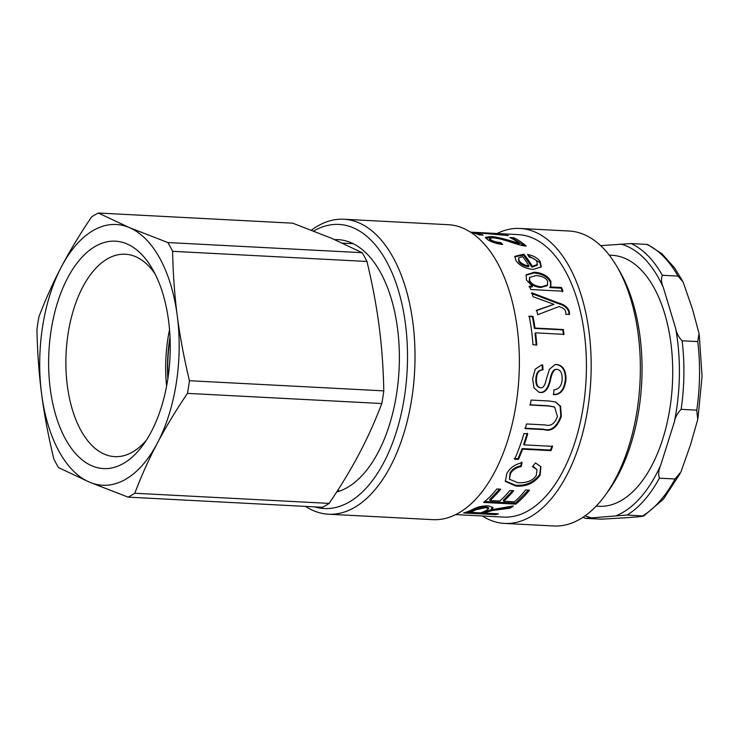 <?xml version="1.0" encoding="UTF-8"?>
<svg xmlns="http://www.w3.org/2000/svg" width="739" height="739" viewBox="0 0 739 739"><rect width="100%" height="100%" fill="white"/><g stroke="black" fill="none" stroke-linecap="round" stroke-linejoin="round"><path stroke-width="1.11" d="M168.03 377.62A97.908 52.118 93 0 1 170.081 338.36M146.35 440.222A101.345 53.947 93 0 1 114.721 456.637A101.345 53.947 93 0 1 67.351 385.749A101.345 53.947 93 0 1 125.297 254.225A101.345 53.947 93 0 1 155.042 273.846M50.28 388.945A113.852 60.607 -87 0 0 142.876 445.275A113.852 60.607 -87 0 0 152.114 268.46A113.852 60.607 -87 0 0 79.563 259.952A113.852 60.607 -87 0 0 50.28 388.945M166.589 386.192A101.345 53.947 93 0 1 169.536 329.696M98.352 213.017L292.709 223.178L331.211 238.134L362.202 252.701L167.845 242.54L129.343 227.584L98.352 213.017A147.135 78.325 93 0 0 91.608 216.906C79.766 234.429 69.734 251.011 61.513 266.64C53.245 282.27 45.716 298.981 38.927 316.772A147.135 78.325 93 0 0 36.95 329.437C37.393 352.18 38.945 373.685 41.606 393.933A130.544 69.494 93 0 1 61.513 266.64A130.544 69.494 93 0 1 129.343 227.584A130.544 69.494 93 0 1 177.268 315.821A130.544 69.494 93 0 1 157.361 443.114A130.544 69.494 93 0 1 89.53 482.17A130.544 69.494 93 0 1 41.606 393.933C44.211 414.191 48.266 435.816 53.771 458.827A147.135 78.325 93 0 0 58.538 467.602L89.53 482.17L128.032 497.125L322.389 507.287A147.135 78.325 93 0 0 329.141 503.398L134.784 493.246C141.565 475.454 149.093 458.743 157.361 443.114C165.582 427.475 175.614 410.902 187.457 393.37L381.814 403.531C375.024 421.322 367.495 438.033 359.228 453.663C351.007 469.293 340.975 485.874 329.141 503.398M189.433 380.714C183.937 357.704 179.882 336.069 177.268 315.821C174.607 295.563 173.065 274.067 172.612 251.315L366.969 261.477C372.474 284.487 376.53 306.112 379.135 326.37C381.795 346.628 383.347 368.124 383.79 390.866L189.433 380.714A147.135 78.325 93 0 1 187.457 393.37M362.202 252.701A147.135 78.325 93 0 1 366.969 261.477M383.79 390.866A147.135 78.325 93 0 1 381.814 403.531M167.845 242.54A147.135 78.325 93 0 1 172.612 251.315M134.784 493.246A147.135 78.325 93 0 1 128.032 497.125M167.855 378.793A97.908 52.118 93 0 1 170.025 337.178M682.346 280.626L674.513 267.814L661.913 253.745L647.595 244.48L631.069 243.556L600.65 245.634M675.686 328.467L663.262 287.295C661.276 282.557 660.971 278.548 662.347 275.287L677.986 276.1L683.113 282.03L692.471 309.087L699.057 333.483L697.755 341.584L682.115 340.771C678.698 337.252 676.554 333.15 675.686 328.467A138.165 73.549 93 0 1 674.337 421.978C675.344 416.999 677.608 412.787 681.127 409.341L696.766 410.163L697.736 419.503L690.503 444.813L680.915 471.962L675.049 478.983L659.41 478.17C658.144 474.475 658.569 470.17 660.684 465.247L674.337 421.978M675.049 478.983A141.426 75.286 93 0 1 642.782 515.831C644.888 516.607 632.316 517.143 626.635 517.734L601.297 519.166L585.658 518.353L627.143 515.009L643.678 516.034L663.446 499.111L680.037 473.69M585.658 518.353L582.997 517.263M596.161 506.132L599.052 506.289A125.648 66.889 -87 0 0 672.407 384.298A125.648 66.889 -87 0 0 612.169 255.324L609.269 255.177M473.403 232.997L473.45 232.452A141.426 75.286 93 0 1 483.158 235.113L479.334 234.91A141.426 75.286 -87 0 0 471.039 232.489M505.799 235.408L505.864 234.826A141.426 75.286 93 0 1 508.367 235.565L473.45 232.452M470.494 232.138L505.864 234.826M512.275 238.743L513.614 238.817L524.542 245.902M503.425 239.852L518.99 244.313L519.24 243.307A141.426 75.286 -87 0 0 509.975 237.561L513.799 237.755A141.426 75.286 93 0 1 526.168 246.05C523.267 246.004 517.402 244.443 508.552 241.376C502.271 239.334 497.005 238.143 492.774 237.801L489.624 238.411L490.733 239.676C492.968 241.228 496.349 242.207 500.885 242.623L502.696 244.48C496.137 243.658 491.047 241.995 487.417 239.473L485.421 237.395L490.456 236.563C493.486 236.351 500.599 237.875 511.794 241.136L519.24 243.307M485.634 238.004L492.377 237.782M489.624 238.411L489.412 239.454L490.502 240.702C492.719 242.244 496.1 243.223 500.626 243.63L501.338 244.332M513.614 238.817L513.799 237.755M500.626 243.63L500.885 242.623M529.614 277.384L529.198 281.199C531.045 284.792 534.907 286.88 540.791 287.471L547.229 285.66L547.756 281.559C546.186 278.067 542.306 276.063 536.108 275.536L529.614 277.384L529.66 280.487C531.517 284.099 535.387 286.205 541.271 286.797L547.691 284.986M528.976 286.824L531.978 286.981L532.459 286.307A141.426 75.286 -87 0 0 532.431 286.224L526.436 280.007L526.15 274.825L534.436 272.183C542.62 272.95 548.116 276.063 550.934 281.522L550.832 286.048L550.149 286.806A141.426 75.286 93 0 1 550.195 286.917L561.612 287.508A141.426 75.286 93 0 1 562.979 291.212L530.704 289.522A141.426 75.286 -87 0 0 529.457 286.15L532.459 286.307M550.149 286.806L549.714 287.591L561.132 288.182L562.49 291.859M525.946 275.231L534.001 272.968C542.186 273.735 547.673 276.82 550.472 282.233L550.583 286.372M561.132 288.182L561.612 287.508M549.714 287.591L550.195 286.917M536.172 310.694L553.908 304.394A141.426 75.286 -87 0 0 553.89 304.302L533.096 296.727A141.426 75.286 -87 0 0 531.831 292.773L558.416 302.935C564.411 304.588 568.06 307.442 569.363 311.516L569.538 314.204L565.898 314.444L565.714 312.061C565.381 309.549 563.1 307.729 558.869 306.593L537.696 314.722A141.426 75.286 -87 0 0 536.708 310.204L553.908 304.394M531.332 293.392L557.899 303.489C563.885 305.124 567.534 307.96 568.827 312.006L568.993 314.675M557.899 303.489L558.416 302.935M557.714 303.452L558.231 302.898M528.644 316.56L532.44 316.763L534.417 328.402L562.804 329.88L563.441 334.656M562.804 329.88L563.367 329.539A141.426 75.286 93 0 1 564.005 334.342L535.609 332.855L535.045 333.169L536.209 345.178M532.44 316.763L532.985 316.32A141.426 75.286 93 0 1 534.981 328.051L563.367 329.539M535.609 332.855A141.426 75.286 93 0 1 536.782 344.956L532.985 344.762A141.426 75.286 -87 0 0 529.189 316.126L532.985 316.32M534.417 328.402L534.981 328.051M541.197 365.075L542.149 365.038L542.324 369.851L543.017 369.823C538.925 369.99 536.745 372.946 536.459 378.71C536.117 384.234 537.502 387.236 540.606 387.735C543.045 388.372 544.985 385.435 546.426 378.913L549.446 369.241L555.201 364.539L556.735 364.493C562.813 365.306 565.898 370.174 566.009 379.107C564.845 389.656 560.753 394.838 553.733 394.663L553.88 389.924C559.081 389.241 561.834 385.629 562.139 379.107C562.268 373.121 560.559 369.879 557.012 369.371L556.19 369.398M556.439 369.408C553.483 368.937 551.257 372.715 549.761 380.733C547.673 388.963 544.375 392.834 539.858 392.335L538.676 392.178M554.906 364.586L556.162 364.567C562.231 365.38 565.317 370.211 565.427 379.07C564.273 389.536 560.19 394.681 553.169 394.506M542.805 369.833L542.435 369.851C538.343 370.008 536.163 372.955 535.886 378.664C535.544 384.141 536.93 387.134 540.033 387.624M540.606 387.735L539.766 387.606M542.149 365.038L542.731 364.974L543.017 369.823M557.012 369.371C554.065 368.9 551.839 372.696 550.333 380.779C548.246 389.074 544.939 392.982 540.421 392.483L538.962 392.261L533.992 387.836L532.625 378.719L535.193 369.195L541.493 365.038L542.731 364.974M554.398 406.977L548.292 405.757L529.752 404.787M555.294 401.905L560.097 406.154L560.799 415.928C556.781 427.05 550.989 431.474 543.424 429.183L524.792 428.204M531.064 400.067L549.687 401.046L555.562 402.007L560.55 406.21L561.344 416.242C557.308 427.456 551.506 431.909 543.941 429.608L525.309 428.638A141.426 75.286 -87 0 0 526.501 423.964L545.04 424.934C550.795 426.505 554.924 423.678 557.409 416.445L554.675 407.087L548.846 406.007L530.306 405.037A141.426 75.286 -87 0 0 531.064 400.067M552.107 445.802L550.555 450.069L522.159 448.582L517.993 458.725L514.196 458.531M527.24 433.285L523.711 444.315L524.191 444.869L552.578 446.356A141.426 75.286 93 0 1 551.017 450.651L522.621 449.173A141.426 75.286 93 0 1 518.427 459.39L514.63 459.196A141.426 75.286 -87 0 0 523.951 433.553L527.748 433.747A141.426 75.286 93 0 1 524.191 444.869M517.993 458.725L518.427 459.39M522.159 448.582L522.621 449.173M550.555 450.069L551.017 450.651M521.632 462.023L520.801 465.819L521.217 466.54C516.118 467.593 512.543 469.949 510.492 473.588L509.383 479.205L517.919 482.752C527.046 483.02 533.188 480.516 536.32 475.26L537.022 469.644L532.856 466.226M520.801 465.819C515.711 466.872 512.155 469.2 510.113 472.812L509.383 479.205M540.689 466.364L539.775 474.364C533.734 482.484 525.586 486.077 515.332 485.135L505.199 480.941M537.022 469.644L532.486 466.697L535.433 462.91L540.902 466.706L540.154 475.131C534.075 483.324 525.9 486.946 515.646 486.003L505.356 481.385L506.871 473.348C509.975 467.861 515.037 464.323 522.048 462.706L521.217 466.54M512.69 490.659L503.37 500.257L503.592 501.236L514.473 501.809A141.426 75.286 -87 0 0 525.641 489.957L529.466 490.151A141.426 75.286 93 0 1 515.776 504.118L483.592 502.437A141.426 75.286 -87 0 0 496.876 488.969L500.672 489.172A141.426 75.286 93 0 1 489.902 500.525L499.767 501.042A141.426 75.286 -87 0 0 509.864 490.511L513.688 490.714A141.426 75.286 93 0 1 503.592 501.236M499.693 489.116L489.689 499.546L489.902 500.525M528.496 490.105L515.582 503.12L484.719 501.513M515.582 503.12L515.776 504.118M469.801 512.33L480.424 512.884A141.426 75.286 -87 0 0 486.142 510.557L488.599 508.644L485.671 507.619L476.165 509.688A141.426 75.286 93 0 1 469.801 512.33L469.745 511.259A140.336 74.704 93 0 0 476.045 508.644L476.165 509.688M488.599 508.644L488.461 507.61L485.523 506.584L476.045 508.644M492.821 507.12L491.389 508.654L491.601 509.698L513.346 505.975A141.426 75.286 93 0 1 510.104 508.192L492.645 510.483L487.352 511.924A141.426 75.286 93 0 1 484.248 513.078L498.465 513.827A141.426 75.286 93 0 1 495.777 514.63L463.584 512.949A141.426 75.286 -87 0 0 472.517 509.559C476.831 507.046 482.105 505.818 488.359 505.882L493.042 507.601L491.509 509.698M484.239 512.958L480.747 512.774M469.801 512.201L466.595 512.035M491.5 509.614L484.184 512.016L484.248 513.078M511.24 506.317L509.956 507.166L492.59 509.43M495.74 513.679L495.777 514.63M509.956 507.166L510.104 508.192M528.948 265.966A141.426 75.286 -87 0 0 522.658 256.609L518.584 257.939L519.157 260.701C521.263 263.546 524.533 265.301 528.948 265.966L528.542 266.797C524.127 266.132 520.875 264.396 518.778 261.569L519.157 260.701M518.584 257.939L518.778 261.569M514.677 256.821L523.526 255.103L531.914 267.148L537.142 265.292L536.948 261.495C535.507 259.389 532.902 257.902 529.142 257.043L527.591 254.465C533.299 255.537 537.512 257.939 540.209 261.661L541.299 266.807L533.29 269.402C525.475 268.747 519.693 265.791 515.924 260.534L514.806 256.341L523.868 254.179A141.426 75.286 93 0 1 532.32 266.317L537.53 264.46M528.293 255.602L539.83 262.53L541.077 267.195M523.526 255.103L523.868 254.179M531.914 267.148L532.32 266.317M455.714 514.593L503.499 517.088A141.426 75.286 -87 0 0 534.75 506.455A141.426 75.286 -87 0 0 585.953 350.304A141.426 75.286 -87 0 0 518.261 234.623L470.475 232.12M305.577 506.409A147.68 78.62 -87 0 0 328.43 514.205A147.68 78.62 -87 0 0 361.066 503.102A147.68 78.62 -87 0 0 414.533 340.042A147.68 78.62 -87 0 0 343.847 219.243A147.68 78.62 -87 0 0 311.461 230.162M313.696 231.03A142.239 75.72 93 0 1 404.575 317.853A142.239 75.72 93 0 1 355.542 497.837A142.239 75.72 93 0 1 314.555 506.871M328.43 514.205L432.777 519.656A147.68 78.62 -87 0 0 465.413 508.552A147.68 78.62 -87 0 0 518.88 345.501A147.68 78.62 -87 0 0 448.194 224.693L343.847 219.243M336.642 492.035A127.016 67.609 -87 0 0 352.974 483.777A127.016 67.609 -87 0 0 398.958 343.543A127.016 67.609 -87 0 0 338.166 239.648A127.016 67.609 -87 0 0 334.702 239.63M604.844 495.749L607.846 491.675A142.239 75.72 -87 0 0 619.384 270.779L616.825 266.409A147.68 78.62 93 0 1 604.844 495.749A147.68 78.62 93 0 1 586.387 514.88A147.68 78.62 93 0 1 553.76 525.983L504.589 523.415A147.68 78.62 -87 0 0 537.216 512.303A147.68 78.62 -87 0 0 590.692 349.251A147.68 78.62 -87 0 0 520.007 228.453A147.68 78.62 -87 0 0 497.07 233.515M520.007 228.453L569.169 231.021A147.68 78.62 93 0 1 616.825 266.409M482.308 515.979A147.68 78.62 -87 0 0 504.589 523.415M697.755 341.584A141.426 75.286 93 0 1 696.766 410.163M646.708 244.369A141.426 75.286 93 0 1 677.986 276.1M627.143 515.009A141.426 75.286 -87 0 0 659.41 478.17M681.127 409.341A141.426 75.286 -87 0 0 682.115 340.771M662.347 275.287A141.426 75.286 -87 0 0 631.069 243.556M590.6 517.586A138.165 73.549 93 0 1 585.159 515.785M660.684 465.247A138.165 73.549 93 0 1 616.686 515.489M620.612 244.027A138.165 73.549 93 0 1 663.262 287.295M511.564 242.161L511.794 241.136M490.271 237.616L490.456 236.563M490.502 240.702L490.733 239.676M540.791 287.471L541.271 286.797M529.198 281.199L529.66 280.487M550.472 282.233L550.934 281.522M534.001 272.968L534.436 272.183M550.047 305.789L550.573 305.262M568.827 312.006L569.363 311.516M539.858 392.335L540.421 392.483M565.427 379.07L566.009 379.107M556.162 364.567L556.735 364.493M535.886 378.664L536.459 378.71M548.292 405.757L548.846 406.007M543.424 429.183L543.941 429.608M560.799 415.928L561.344 416.242M510.113 472.812L510.492 473.588M515.332 485.135L515.646 486.003M539.775 474.364L540.154 475.131M485.523 506.584L485.671 507.619M487.26 510.861L487.352 511.924M539.83 262.53L540.209 261.661M337.492 490.714L340.291 490.862M342.6 243.14L353.205 243.694M699.279 334.943L702.05 376.308L697.986 418.163M554.13 406.847L554.675 407.087"/></g></svg>
